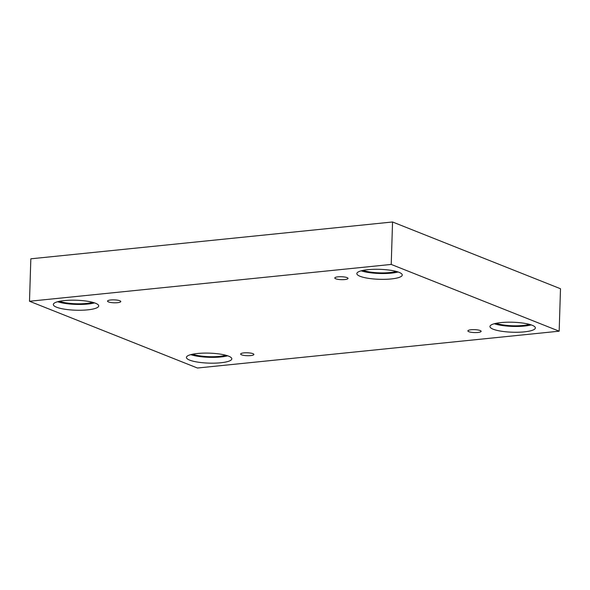 <?xml version="1.0" encoding="UTF-8"?>
<svg xmlns="http://www.w3.org/2000/svg" width="590" height="590" viewBox="0 0 590 590"><rect width="100%" height="100%" fill="white"/><g stroke="black" fill="none" stroke-linecap="round" stroke-linejoin="round"><path stroke-width="0.89" d="M392.557 221.98L30.835 258.811L29.5 301.254L197.444 368.02L559.165 331.189L560.5 288.746L392.557 221.98L391.222 264.431L29.5 301.254M250.669 355.6A6.623 1.453 1.8 0 1 243.98 355.416A6.623 1.453 1.8 0 1 240.646 354.037A6.623 1.453 1.8 0 1 247.313 352.791A6.623 1.453 1.8 0 1 253.884 354.457A6.623 1.453 1.8 0 1 250.669 355.6M559.165 331.189L391.222 264.431M477.907 332.465A6.623 1.453 1.8 0 1 471.226 332.281A6.623 1.453 1.8 0 1 467.892 330.901A6.623 1.453 1.8 0 1 474.559 329.655A6.623 1.453 1.8 0 1 481.13 331.322A6.623 1.453 1.8 0 1 477.907 332.465M344.803 279.549A6.623 1.453 1.8 0 1 338.114 279.365A6.623 1.453 1.8 0 1 334.781 277.986A6.623 1.453 1.8 0 1 341.448 276.74A6.623 1.453 1.8 0 1 348.019 278.406A6.623 1.453 1.8 0 1 344.803 279.549M117.558 302.685A6.623 1.453 1.8 0 1 110.868 302.5A6.623 1.453 1.8 0 1 107.535 301.129A6.623 1.453 1.8 0 1 114.202 299.875A6.623 1.453 1.8 0 1 120.78 301.542A6.623 1.453 1.8 0 1 117.558 302.685M524.311 331.86A22.715 4.993 1.8 0 1 501.389 331.226A22.715 4.993 1.8 0 1 489.951 326.513A22.715 4.993 1.8 0 1 512.813 322.236A22.715 4.993 1.8 0 1 535.359 327.944A22.715 4.993 1.8 0 1 524.311 331.86M220.778 362.769A22.715 4.993 1.8 0 1 197.856 362.135A22.715 4.993 1.8 0 1 186.418 357.422A22.715 4.993 1.8 0 1 209.28 353.144A22.715 4.993 1.8 0 1 231.826 358.845A22.715 4.993 1.8 0 1 220.778 362.769M87.674 309.853A22.715 4.993 1.8 0 1 64.745 309.219A22.715 4.993 1.8 0 1 53.314 304.506A22.715 4.993 1.8 0 1 76.169 300.229A22.715 4.993 1.8 0 1 98.714 305.93A22.715 4.993 1.8 0 1 87.674 309.853M391.207 278.945A22.715 4.993 1.8 0 1 368.278 278.31A22.715 4.993 1.8 0 1 356.847 273.598A22.715 4.993 1.8 0 1 379.702 269.32A22.715 4.993 1.8 0 1 402.247 275.029A22.715 4.993 1.8 0 1 391.207 278.945M396.229 271.422A19.876 4.366 1.8 0 1 363.071 270.382M361.183 270.825A22.715 4.993 -178.2 0 0 391.384 273.133A22.715 4.993 -178.2 0 0 398.088 271.983M92.696 302.331A19.876 4.366 1.8 0 1 59.538 301.291M57.65 301.733A22.715 4.993 -178.2 0 0 87.851 304.042A22.715 4.993 -178.2 0 0 94.555 302.891M225.808 355.246A19.876 4.366 1.8 0 1 192.65 354.199M190.762 354.649A22.715 4.993 -178.2 0 0 220.962 356.95A22.715 4.993 -178.2 0 0 227.666 355.807M529.341 324.338A19.876 4.366 1.8 0 1 496.183 323.298M494.295 323.74A22.715 4.993 -178.2 0 0 524.495 326.049A22.715 4.993 -178.2 0 0 531.199 324.898"/></g></svg>
